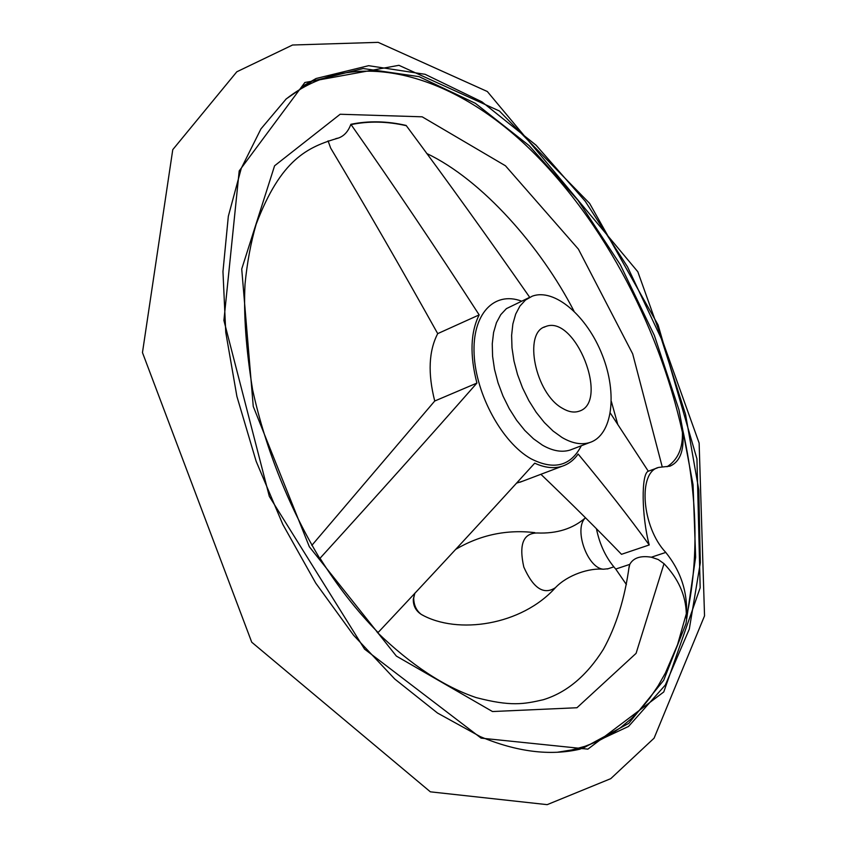 <?xml version="1.0" encoding="UTF-8"?>
<svg xmlns="http://www.w3.org/2000/svg" width="847" height="847" viewBox="0 0 847 847"><rect width="100%" height="100%" fill="white"/><g stroke="black" fill="none" stroke-linecap="round" stroke-linejoin="round"><path stroke-width="1.27" d="M662.206 466.771L632.677 353.855L578.416 249.156L505.468 165.79L422.166 116.812L340.166 114.25L274.587 165.79L241.723 269.018L253.253 406.412L309.335 546.749L396.364 656.086L492.488 711.544L576.955 707.743L636.086 653.355L664.016 563.678L658.214 559.518L651.354 557.21L665.784 552.424C681.39 571.852 688.23 593.715 686.303 618.003C699.114 559.888 697.759 496.416 682.227 427.597L682.428 432.383C682.873 448.487 677.738 459.942 667.023 466.761M664.016 563.678C678.352 578.617 685.784 595.282 686.324 613.694L686.303 618.003M328.075 140.856L330.637 148.034C366.116 207.367 401.806 269.23 437.708 333.633L479.169 314.893C435.993 248.107 393.294 184.678 351.071 124.604L350.859 124.297C348.286 131.391 344.157 135.965 338.493 138.019L335.825 138.622M311.812 545.404L434.733 401.012C427.746 373.4 428.741 350.933 437.708 333.633M522.864 481.128L516.818 483.055M540.905 474.299C570.73 502.864 597.601 529.534 621.497 554.309L649.226 544.96C641.507 515.887 641.115 473.261 648.315 471.25L610.327 413.082M350.859 124.297C368.604 120.666 387.026 121.036 406.115 125.43L406.338 125.716C446.983 180.432 488.105 237.636 529.703 297.308M319.743 558.575L320.028 558.268C376.619 496.077 428.921 437.687 476.914 383.077C469.704 355.031 470.456 332.299 479.169 314.893M649.226 544.96C629.056 517.062 605.361 486.75 578.13 454.034C573.874 460.09 568.549 464.156 562.143 466.242C553.885 468.825 544.737 467.798 534.711 463.171C486.877 515.908 434.67 572.36 378.09 632.518L377.804 632.815M434.733 401.012L476.914 383.077M562.334 408.243C568.369 411.854 573.853 412.881 578.787 411.303C610.211 402.748 575.251 313.877 545.468 326.624C522.895 332.342 535.24 393.506 562.334 408.243M608.157 568.739L603.36 569.216C587.246 568.157 573.461 528.454 585.457 517.803C572.996 528.687 556.955 533.758 537.284 532.985C523.255 533.07 518.756 544.42 523.806 567.035C533.271 588.369 543.806 595.25 555.399 587.691C521.667 625.319 457.592 634.985 421.393 614.488C415.835 610.888 413.135 605.774 413.294 599.157L414.818 593.186M596.468 528.888C599.75 544.875 606.166 558.258 615.727 569.046L626.399 584.568M682.227 427.597C685.011 448.539 680.903 461.403 669.892 466.189L658.765 467.396C637.59 471.768 641.73 527.289 665.784 552.424M628.95 568.051L629.766 564.388C633.344 557.855 640.544 555.463 651.354 557.21M562.027 437.486C572.191 443.426 581.423 445.109 589.703 442.536C612.466 435.347 617.738 393.802 602.27 354.988C587.151 316.047 554.404 287.758 532.149 296.228L525.5 300.039L519.942 306.053L515.685 314.099L512.869 323.956L511.62 335.317L511.99 347.821L513.991 361.055L517.549 374.575L522.567 387.926L528.856 400.663L536.215 412.341L544.388 422.579L553.091 431.049L562.027 437.486M682.428 432.383C658.045 321.945 598.363 211.845 521.604 141.29C445.109 71.667 351.579 46.86 285.788 99.3M557.728 752.189L571.683 749.966L585.012 746.313L597.686 741.294L609.66 734.963L620.904 727.382L631.396 718.605L641.105 708.717L650.02 697.769L658.13 685.837L665.424 672.973L677.526 644.768L686.324 613.694M521.392 301.077C494.129 290.934 472.075 313.951 474.129 354.3C475.866 394.49 502.144 442.494 530.836 458.693C553.864 470.509 570.698 466.189 581.338 445.744M406.338 125.716C387.238 121.322 368.816 120.952 351.071 124.604M320.028 558.268C337.72 586.473 357.074 611.227 378.09 632.518M481.117 738.129L587.871 749.14L663.773 691.957L700.173 587.765L696.943 458.883L658.087 324.962L589.597 203.375L499.423 111.01L398.937 65.314L304.856 82.498L239.203 170.914L223.904 320.462L269.314 496.395L364.559 649.12L481.117 738.129M582.058 748.695L628.76 723.359L663.677 680.321L685.996 623.604L695.641 557.188L693.058 484.802L678.987 409.853L654.382 335.486L620.311 264.698L578.056 200.411L529.121 145.599L475.347 103.313L419.064 76.643L363.151 68.533L311.103 81.418L316.079 78.506L286.265 98.855L260.95 128.892L241.279 168.299L228.33 216.281L222.962 271.559L225.757 332.331L236.895 396.396L256.133 461.266L282.782 524.346L315.73 583.096L353.601 635.271L394.766 679.029L437.55 713.068L480.323 736.646C516.755 751.882 549.947 756.064 579.909 749.193L628.548 726.43L665.34 685.011L689.31 629.077L700.331 562.768L698.807 489.968L685.509 414.225L661.369 338.8L627.511 266.805L585.235 201.247L536.066 145.208L481.901 101.82L425.099 74.303L368.625 65.685L316.079 78.506L302.104 86.521M423.225 615.43L421.351 614.467C416.353 610.623 413.812 605.15 413.707 598.024L414.85 593.165M615.727 569.046L629.766 564.388M529.417 297.456L506.39 308.636L500.768 314.65L496.448 322.675L493.579 332.49L492.266 343.797L492.583 356.227L494.521 369.377L498.036 382.802L503.002 396.057L509.269 408.688L516.606 420.26L524.759 430.403L533.462 438.778L542.419 445.141C552.604 450.985 561.868 452.616 570.211 450.022L572.72 449.058M545.468 326.624L543.922 327.302M430.361 791.829L251.728 642.206L142.465 352.574L172.767 149.654L236.811 71.794L292.554 45.007L378.164 42.35L487.332 91.518L637.823 271.76L699.135 443.076L704.535 615.864L654.085 738.171L610.751 778.658L547.183 804.65L430.361 791.829M534.838 532.636C506.675 529.311 480.281 534.891 455.644 549.375M555.399 587.691C567.945 574.562 589.681 567.892 603.36 569.216M607.437 568.972L613.8 566.855M657.473 467.872L648.294 471.218M629.173 566.241C624.853 598.331 616.224 626.081 603.286 649.469C586.696 675.79 566.707 692.539 543.319 699.717C523.594 704.259 510.741 706.578 476.215 697.61C444.05 686.726 411.049 664.969 377.222 632.338M617.707 424.209L611.375 401.531M573.927 311.008C540.958 247.07 482.345 179.882 426.666 153.455M338.493 138.019C307.387 147.082 280.96 159.225 256.175 224.19C250.871 242.422 247.155 262.39 245.037 284.084C243.481 313.835 246.001 349.08 252.618 389.811C265.767 449.842 290.034 509.968 322.326 562.673M562.143 466.242L519.931 482.239M589.703 442.536L572.508 449.143"/></g></svg>

